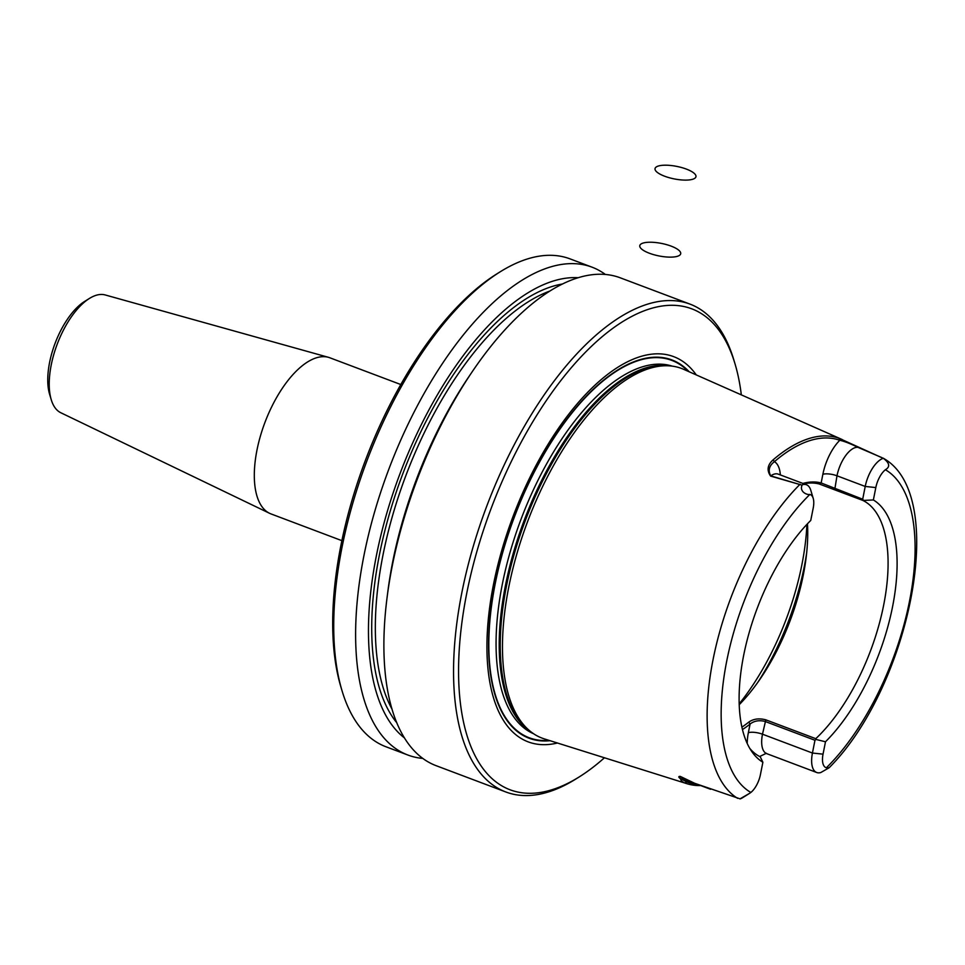 <?xml version="1.0" encoding="UTF-8"?>
<svg xmlns="http://www.w3.org/2000/svg" width="965" height="965" viewBox="0 0 965 965"><rect width="100%" height="100%" fill="white"/><g stroke="black" fill="none" stroke-linecap="round" stroke-linejoin="round"><path stroke-width="1.45" d="M342.105 690.976L340.971 687.201A257.076 117.115 -69.3 0 1 496.854 273.879L500.208 271.792A260.731 118.779 110.7 0 0 342.105 690.976A260.731 118.779 110.7 0 0 386.012 746.789L407.966 755.064A260.731 118.779 -69.3 0 1 388.835 469.195A260.731 118.779 -69.3 0 1 591.979 267.148A260.731 118.779 -69.3 0 1 605.345 274.446M579.072 777.006L575.731 779.093A260.731 118.779 -69.3 0 1 549.688 791.553A260.731 118.779 -69.3 0 1 505.901 792L436.18 765.703A260.731 118.779 -69.3 0 1 387.074 597.564A260.731 118.779 -69.3 0 1 472.283 371.634A260.731 118.779 -69.3 0 1 620.193 277.787L689.915 304.084A260.731 118.779 -69.3 0 1 733.834 359.897L734.968 363.684A257.076 117.115 110.7 0 0 500.292 485.66A257.076 117.115 110.7 0 0 553.403 789.286A257.076 117.115 110.7 0 0 579.072 777.006A257.076 117.115 110.7 0 0 604.44 757.778M505.901 792A260.731 118.779 -69.3 0 1 486.77 506.13A260.731 118.779 -69.3 0 1 689.915 304.084M422.815 758.418A260.731 118.779 -69.3 0 1 407.966 755.064M591.979 267.148L570.038 258.873A260.731 118.779 110.7 0 0 526.239 259.332A260.731 118.779 110.7 0 0 500.208 271.792M404.504 737.96A248.331 113.122 -69.3 0 1 400.089 473.429A248.331 113.122 -69.3 0 1 578.083 277.715M387.074 597.564L387.821 591.702A248.331 113.122 -69.3 0 1 468.99 376.519L472.283 371.634M749.901 748.563A138.188 62.954 110.7 0 0 760.275 756.825L762.881 762.254A142.699 65.005 110.7 0 1 752.037 751.892A142.699 65.005 110.7 0 1 810.757 520.424L813.218 508.048A17.623 8.034 110.7 0 0 813.206 498.338A17.623 8.034 110.7 0 0 809.864 494.442C806.969 495.166 799.213 491.668 802.072 485.178L770.589 476.071C766.608 470.317 767.452 464.901 773.122 459.835A187.825 85.559 -69.3 0 1 839.055 438.267L883.602 458.508C889.658 463.14 890.261 466.891 885.388 469.738A17.623 8.034 110.7 0 0 875.822 487.566L873.373 499.954L862.939 500.461L819.237 483.996A138.188 62.954 110.7 0 0 803.893 483.803M700.204 785.582A189.128 86.162 -69.3 0 1 687.02 783.725L544.272 738.876A197.548 89.986 -69.3 0 1 531.208 732.025A197.548 89.986 -69.3 0 1 511.703 573.524A197.548 89.986 -69.3 0 1 611.533 390.897A197.548 89.986 -69.3 0 1 669.312 365.844A197.548 89.986 -69.3 0 1 683.654 369.33L842.288 439.582M687.02 783.725A189.128 86.162 -69.3 0 1 684.933 783.001C682.146 781.855 680.699 780.48 680.615 778.876C678.359 777.151 678.238 776.33 680.265 776.391L694.728 783.315L740.191 798.887A25.452 11.592 -69.3 0 0 742.555 797.729L749.66 793.302L739.95 798.899M882.927 458.037C950.223 494.502 909.03 688.021 829.092 767.79L826.378 767.766A17.623 8.034 -69.3 0 1 823.036 754.16L825.485 741.771A142.699 65.005 110.7 0 0 892.553 606.756A142.699 65.005 110.7 0 0 873.373 499.954M762.881 762.254L760.42 774.63A17.623 8.034 -69.3 0 1 750.854 792.458L749.66 793.302M883.023 458.399L881.733 457.555L883.023 458.399A25.452 11.592 110.7 0 0 865.219 486.444L862.698 499.219L863.385 500.208M816.728 772.507A25.452 11.592 -69.3 0 1 812.433 753.038L814.967 740.264L765.016 721.422C759.117 719.986 754.135 720.855 750.082 724.04L748.357 732.7A10.434 3.197 -168.8 0 1 762.483 734.196A25.452 11.592 -69.3 0 0 766.777 753.665L816.728 772.507A25.452 11.592 -69.3 0 0 820.829 772.519L829.08 767.79M741.94 727.115A138.188 62.954 110.7 0 0 748.744 722.134C753.412 718.841 759.105 718.069 765.824 719.83L815.775 738.671A138.188 62.954 110.7 0 0 883.675 605.067A138.188 62.954 110.7 0 0 862.939 500.461M739.262 704.643A138.188 62.954 110.7 0 0 760.89 677.9A138.188 62.954 110.7 0 0 806.052 558.168A138.188 62.954 110.7 0 0 807.476 523.802M825.485 741.771L816.016 739.455L814.967 740.264M815.775 738.671L816.016 739.455M550.062 740.698A202.18 92.097 -69.3 0 1 514.345 516.528A202.18 92.097 -69.3 0 1 689.203 371.79M557.456 743.014A205.883 93.786 -69.3 0 1 513.187 516.094A205.883 93.786 -69.3 0 1 696.284 374.927M741.325 394.866A257.076 117.115 110.7 0 0 734.968 363.684M881.733 457.555L857.957 447.338C850.201 443.562 844.134 441.21 839.791 440.293A186.185 84.811 110.7 0 0 774.425 461.668C769.093 465.757 767.863 470.498 770.733 475.866L802.072 485.178M813.206 498.338L810.769 490.232A25.452 11.592 110.7 0 0 806.487 484.78A25.452 11.592 110.7 0 0 802.385 484.768M802.88 483.429A139.829 63.702 -69.3 0 1 821.155 482.958L862.698 499.219M710.578 789.274L694.667 783.303L680.241 776.415C678.624 776.427 678.902 777.271 681.097 778.948L686.815 781.952A187.487 85.415 110.7 0 0 696.754 784.292M759.672 756.524L765.933 753.484M748.744 722.134L750.082 724.04A139.829 63.702 -69.3 0 1 742.495 729.54M819.237 483.996L821.155 482.958L822.868 474.298A10.434 3.197 11.2 0 1 836.993 475.793A25.452 11.592 -69.3 0 1 857.957 447.338L858.187 447.422M822.868 474.298A35.874 16.345 110.7 0 1 839.791 440.293L839.055 438.267M780.347 474.925A35.874 16.345 110.7 0 0 774.425 461.668L773.122 459.835M777.549 473.924L778.248 474.141A25.452 11.592 -69.3 0 0 770.733 475.866L770.589 476.071M800.069 484.261L799.768 484.551A185.63 84.558 110.7 0 0 713.051 659.65A185.63 84.558 110.7 0 0 737.634 798.357M684.933 783.001L686.815 781.952A35.874 16.345 110.7 0 0 687.876 780.938M680.265 776.391L684.547 779.491L694.728 783.315M400.789 384.528L329.933 357.81A83.436 38.009 110.7 0 0 328.474 357.327L105.209 294.952A62.99 28.697 110.7 0 0 95.728 295.423A62.99 28.697 110.7 0 0 89.431 298.438L84.643 301.418A57.767 26.32 110.7 0 0 49.613 394.299L51.241 399.703A62.99 28.697 110.7 0 0 60.783 412.731L269.633 513.332A83.436 38.009 110.7 0 0 271.044 513.935L341.899 540.665M89.431 298.438A62.99 28.697 110.7 0 0 51.241 399.703M328.474 357.327A83.436 38.009 110.7 0 0 315.917 357.955A83.436 38.009 110.7 0 0 260.803 434.696A83.436 38.009 110.7 0 0 269.633 513.332M692.882 179.201A20.856 6.381 -168.8 0 1 657.394 172.458A20.856 6.381 -168.8 0 1 676.236 166.294A20.856 6.381 -168.8 0 1 692.882 179.201M677.623 256.232A20.856 6.381 -168.8 0 1 642.147 249.489A20.856 6.381 -168.8 0 1 660.989 243.325A20.856 6.381 -168.8 0 1 677.623 256.232M396.82 722.785A242.48 110.456 -69.3 0 1 402.586 474.37A242.48 110.456 -69.3 0 1 562.306 284.036M392.055 709.203A239.875 109.274 -69.3 0 1 405.867 475.612A239.875 109.274 -69.3 0 1 549.748 291.092M826.378 767.766A175.208 79.818 110.7 0 0 909.5 601.219A175.208 79.818 110.7 0 0 885.388 469.738M809.864 494.442A175.208 79.818 110.7 0 0 726.742 660.989A175.208 79.818 110.7 0 0 750.854 792.458M739.238 703.823A164.255 74.824 110.7 0 0 806.909 524.405M757.863 682.279A161.65 73.642 110.7 0 0 806.668 552.873M549.013 740.36A201.709 91.892 -69.3 0 1 514.538 516.601A201.709 91.892 -69.3 0 1 688.19 371.344M533.633 733.762A196.498 89.516 -69.3 0 1 521.1 519.073A196.498 89.516 -69.3 0 1 672.291 366.145M531.076 731.916A196.498 89.516 -69.3 0 1 524.236 520.256A196.498 89.516 -69.3 0 1 669.143 365.832M531.208 732.025L528.868 730.228A196.679 89.6 -69.3 0 1 525.286 520.654A196.679 89.6 -69.3 0 1 666.369 365.651L669.312 365.844M834.713 489.81L836.993 475.793L865.219 486.444L875.822 487.566M685.126 779.853L685.789 780.154A25.452 11.592 -69.3 0 1 684.547 779.491A10.434 9.216 -54.5 0 0 681.097 778.948L680.615 778.876M748.357 732.7A35.874 16.345 110.7 0 0 747.224 743.412M765.824 719.83L762.483 734.196L812.433 753.038L823.036 754.16M778.248 474.141L806.487 484.78M766.777 753.665L765.715 753.496L766.391 753.243M685.789 780.154L699.553 785.353"/></g></svg>
